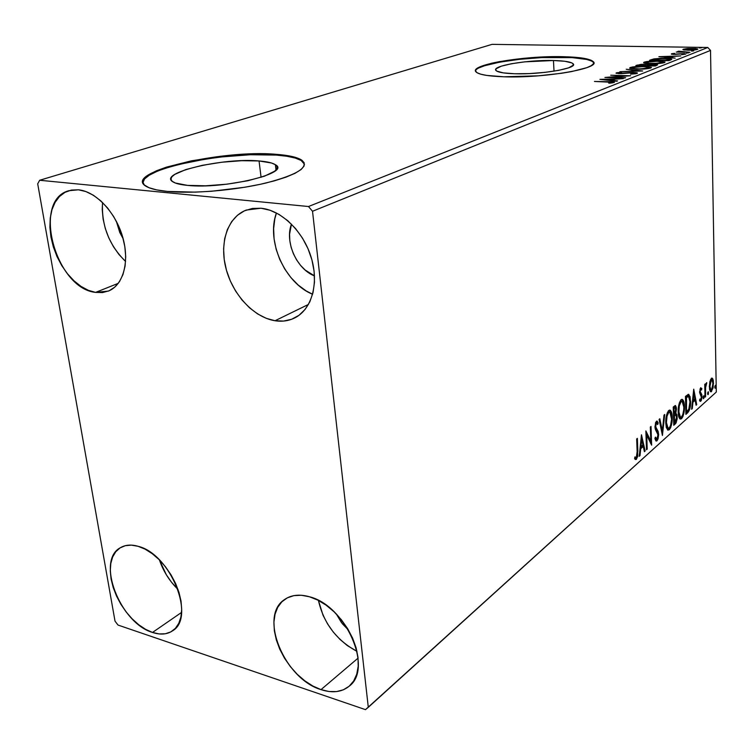 <?xml version="1.0" encoding="UTF-8"?>
<svg xmlns="http://www.w3.org/2000/svg" width="754" height="754" viewBox="0 0 754 754"><rect width="100%" height="100%" fill="white"/><g stroke="black" fill="none" stroke-linecap="round" stroke-linejoin="round"><path stroke-width="1.13" d="M553.455 60.509L554.02 71.168L553.455 60.509L564.84 61.272L571.815 62.902L573.266 63.986L573.229 65.202L568.676 67.822L558.714 70.348L544.85 72.384L529.308 73.59L514.643 73.751C504.294 73.402 498.121 72.365 496.123 70.622C490.439 66.069 527.357 59.717 553.455 60.509C564.435 60.791 570.985 61.875 573.087 63.76C578.808 68.143 541.08 74.74 514.643 73.751L503.21 72.874L496.773 71.102L495.717 69.971L496.16 68.746L501.316 66.173L511.325 63.76L524.652 61.856L553.455 60.509M259.056 160.96L261.072 177.313L259.056 160.96L271.468 162.996L275.21 164.608L277.057 166.559L276.906 168.773L274.71 171.177L264.475 176.182L247.698 180.772L226.954 184.174L205.701 185.804L187.492 185.38C180.696 184.73 175.936 183.608 173.203 182.016C156.502 173.128 223.241 157.454 259.056 160.96C267.01 161.592 272.458 162.845 275.38 164.721C291.883 172.939 224.334 189.461 187.492 185.38L175.314 183.005L172.091 181.214L170.941 179.132L171.855 176.822L174.758 174.4L185.87 169.556L202.411 165.305L221.94 162.214L241.723 160.696L259.056 160.96M166.474 167.925L178.236 164.579L205.851 159.037L220.752 157.002L250.281 154.74L276.284 155.079L286.85 156.248L295.229 158.048L301.1 160.442L304.493 164.249L301.902 160.951C297.378 157.972 288.839 156.012 276.284 155.079L276.2 154.334C288.744 155.258 297.283 157.209 301.817 160.178C309.574 167.058 297.698 174.645 266.181 182.958C235.757 190.3 192.967 193.967 167.284 191.412L195.324 192.129L211.544 191.262L244.786 187.246L260.318 184.296L274.22 180.894L285.917 177.181L294.974 173.345L301.1 169.527L304.145 165.899L304.079 162.572L301.016 159.669L295.144 157.284L286.756 155.494L263.862 153.825L250.187 153.995L220.649 156.257L191.412 160.838L166.361 167.162L156.568 170.743L149.151 174.447L144.457 178.132L142.76 181.657L144.221 184.89L148.896 187.68L156.662 189.885L167.284 191.412C157.426 190.432 150.461 188.783 146.399 186.483C120.857 172.713 222.223 149.226 276.2 154.334L276.284 155.079C229.084 150.828 140.941 168.18 142.883 182.732L144.57 178.915L149.264 175.22L156.681 171.516M593.247 61.649L593.275 62.243C590.024 59.321 579.93 57.662 562.993 57.257L562.955 56.682C579.901 57.087 589.996 58.737 593.247 61.649C601.975 68.246 544.228 78.359 503.926 76.785L538.535 75.815L561.664 73.261L571.73 71.555L586.838 67.662L591.306 65.636L593.511 63.675L593.398 61.847L591.051 60.216L586.593 58.85L580.241 57.785L562.955 56.682L530.684 57.719L499.648 61.574L491.269 63.308L479.393 67.125L476.377 69.066L475.538 70.942L476.971 72.667L480.675 74.175L486.547 75.4L503.926 76.785C488.46 76.239 479.224 74.674 476.208 72.082C467.584 65.117 523.436 55.56 562.955 56.682L562.993 57.257C526.839 56.277 475.397 64.184 475.576 71.102M318.414 600.42C323.692 623.322 336.557 640.306 356.991 651.362L347.358 645.603L339.979 639.411L333.315 632.106L327.604 623.963L323.032 615.273L318.414 600.42M321.006 689.627C284.456 678.873 258.631 616.489 284.239 599.76C290.94 594.944 299.338 593.945 309.432 596.763L317.811 600.109L326.152 605.198L334.116 611.833L341.373 619.75L347.622 628.629L352.599 638.12L356.105 647.809L357.99 657.318L358.207 666.244L356.736 674.236L353.673 680.985L349.149 686.234L343.372 689.806L336.567 691.578L329.017 691.512L321.006 689.627L312.853 686.027L304.842 680.862L297.274 674.33L290.413 666.677L284.503 658.185L279.743 649.147L276.322 639.91L274.352 630.778L273.919 622.097L275.05 614.18L277.717 607.328L281.845 601.815L287.302 597.856L293.881 595.632L301.355 595.255L309.432 596.763C345.568 605.396 373.475 668.468 349.291 686.112C341.873 692.181 332.439 693.35 321.006 689.627L358.075 658.119L321.006 689.627M102.535 202.487C101.375 225.446 109.066 245.107 125.579 261.468L118.934 254.466L113.383 246.605L108.793 237.868L105.324 228.566L103.11 219.028L102.242 209.612L102.535 202.487M95.588 292.392C55.702 288.622 31.574 200.357 68.821 190.715L78.425 189.801L85.881 191.554L93.439 195.277L100.791 200.856L107.643 208.066L113.694 216.615L118.708 226.162L122.468 236.304L124.834 246.633L125.711 256.709L125.07 266.143L122.968 274.56L119.49 281.628L114.806 287.104L109.104 290.78L102.61 292.561L95.588 292.392L88.312 290.309L81.027 286.407L74.024 280.846L67.53 273.843L61.79 265.644L57.002 256.558L53.346 246.907L50.942 237.029L49.896 227.274L50.254 218.019L52.007 209.584L55.127 202.308L59.5 196.483L64.976 192.345L71.366 190.074L78.425 189.801C95.852 191.403 115.569 212.223 122.657 236.935C129.886 261.638 123.27 285.285 108.34 291.101L95.588 292.392L118.303 283.325L95.588 292.392M276.435 212.986C265.936 240.865 284.955 283.316 312.608 294.248L306.152 290.912L298.188 285.04L290.969 277.651L284.748 269.018L279.753 259.442L276.152 249.272L274.079 238.867L273.627 228.594L274.814 218.83L276.435 212.986M275.04 320.742C254.023 317.434 232.986 294.984 226.125 269.037C219.141 243.118 227.529 217.161 246.256 210.064L261.016 208.236L270.045 210.243L279.065 214.438L287.717 220.658L295.643 228.66L302.495 238.132L308 248.679L311.92 259.866L314.098 271.223L314.475 282.288L313.033 292.609L309.847 301.779L305.087 309.442L298.952 315.332L291.694 319.244L283.627 321.063L275.04 320.742L266.266 318.329L257.632 313.937L249.442 307.745L241.996 299.988L235.54 290.95L230.309 280.959L226.492 270.366L224.221 259.546L223.599 248.886L224.645 238.764L227.359 229.565L231.648 221.648L237.387 215.324L244.371 210.856L252.345 208.453L261.016 208.236C281.506 210.159 303.57 231.657 311.317 257.764C319.196 283.862 311.553 309.79 294.503 318.037C288.546 320.921 282.053 321.826 275.04 320.742L308.48 304.418L275.04 320.742M159.405 559.911C163.307 571.23 169.509 581.07 178.001 589.439L171.441 582.154L166.295 574.699L159.405 559.911M152.515 632.446C120.018 623.124 95.871 560.448 120.338 547.734C125.258 544.812 131.177 544.331 138.095 546.301L145.136 549.176L152.223 553.672L159.094 559.6L165.446 566.754L171.017 574.821L175.597 583.483L178.981 592.39L181.035 601.174L181.686 609.468L180.922 616.951L178.783 623.332L175.371 628.374L170.838 631.89L165.362 633.756L159.179 633.944L152.515 632.446L145.635 629.354L138.783 624.783L132.223 618.921L126.172 611.994L120.866 604.246L116.484 595.962L113.175 587.432L111.083 578.978L110.272 570.891L110.791 563.483L112.629 557.027L115.73 551.777L119.999 547.941L125.287 545.689L131.394 545.123L138.095 546.301C170.395 553.813 196.087 617.535 172.562 630.825C167.068 634.51 160.385 635.047 152.515 632.446L181.563 612.418L152.515 632.446M314.475 275.879C296.737 269.197 284.475 241.723 291.478 224.136L289.564 234.183L289.819 240.686L291.119 247.303L293.4 253.768L296.576 259.847L300.526 265.333L305.125 270.007L314.475 275.879M123.185 238.82L116.323 221.242L119.782 232.505L123.185 238.82M348.499 630.099L341.543 622.681L336.256 613.944L342.391 623.784L348.499 630.099M37.7 183.825L115.023 621.164L118.029 625.066L365.483 709.646L368.301 707.327L312.524 211.261L710.522 50.414L716.3 392.052L368.301 707.327L312.524 211.261L308.49 206.521L39.66 180.263L492.051 44.354L707.78 47.483L308.49 206.521L39.66 180.263L37.7 183.825L115.023 621.164L118.029 625.066L365.483 709.646L716.3 392.052L710.522 50.414L707.78 47.483L492.051 44.354L39.66 180.263L37.7 183.825M709.816 381.835L709.505 389.007L710.183 391.251L711.088 391.816L713.114 387.876L713.378 380.874L712.766 378.781L711.795 378.093L709.948 381.279L709.335 386.868L710.673 391.778L711.569 391.524L713.548 383.117L712.181 378.122L711.333 378.357L709.816 381.835M705.009 397.198L705.593 396.679L705.584 386.943L706.592 382.664L705.376 385.746L705.339 383.852L704.754 384.37L705.009 397.198L705.593 396.679L705.508 387.895L706.8 382.787L705.376 385.746L705.339 383.852L704.754 384.37L705.009 397.198M700.664 387.744L699.618 392.636L701.409 397.32L700.815 399.573L699.891 399.036L699.571 400.534L700.278 401.382L701.361 400.355L701.993 397.019L701.767 394.531L700.193 391.543L700.598 389.45L701.512 389.988L701.842 388.574L700.664 387.744L699.599 392.127L701.409 396.943L700.73 399.658L699.891 399.036L699.571 400.534L700.834 401.185L702.002 396.35L700.193 391.543L700.73 389.3L701.512 389.988L701.842 388.574L700.664 387.744M687.752 412.702L689.656 409.516L690.57 403.701L690.099 396.745L688.477 394.304L685.452 396.397L685.895 414.37L687.752 412.702L685.867 413.296L687.752 412.702C689.853 410.148 690.796 406.34 690.589 401.279L688.826 394.389L685.452 396.397L685.895 414.37L687.752 412.702M673.765 425.275L676.046 423.003L677.158 418.856L676.979 414.841L675.801 413.418L676.31 407.217L675.235 405.539L673.256 407.037L673.765 425.275L675.424 423.786L677.224 416.905L675.801 413.418L676.47 408.857L675.546 405.577L673.256 407.037L673.765 425.275M662.427 435.463L664.717 414.493L664.001 415.115L662.351 430.968L659.816 418.772L659.1 419.403L662.427 435.463L664.717 414.493L664.001 415.115L662.351 430.968L659.816 418.772L659.1 419.403L662.427 435.463M647.205 449.139L646.725 435.171L651.635 445.162L651.013 426.462L650.325 427.056L650.796 441.033L645.867 430.949L646.517 449.761L647.205 449.139L646.498 449.007L647.205 449.139L646.725 435.171L651.635 445.162L651.013 426.462L650.325 427.056L650.796 441.033L645.867 430.949L646.517 449.761L647.205 449.139M637.139 451.637L636.932 456.208L636.093 457.546L634.906 456.924L634.604 458.705L636.291 459.44L637.733 456.255L637.375 438.366L636.668 438.979L637.139 451.637L636.338 457.405L635.339 459.129L636.423 459.337L637.846 451.203L637.375 438.366L636.668 438.979L637.139 451.637M641.466 434.785L639.241 456.302L640.005 455.614L640.721 448.734L643.256 446.472L644.397 451.665L645.151 450.996L641.466 434.785L639.241 456.302L640.005 455.614L640.721 448.734L643.256 446.472L644.397 451.665L645.151 450.996L641.466 434.785M656.979 440.845L658.054 438.837L658.657 434.643L658.119 431.288L655.688 426.952L656.253 423.409L657.045 423.192L657.695 424.559L658.176 422.947L656.979 421.052L655.65 422.457L654.99 427.358L655.49 429.705L657.705 433.145L657.922 436.123L656.866 438.998L655.971 438.639L655.405 437.122L654.887 438.555L655.952 440.949L656.979 440.845L655.923 440.656L656.979 440.845L658.647 434.2L655.65 426.321L656.451 423.183L657.695 424.559L658.176 422.947L657.139 421.109L656.395 421.26L654.972 426.99L655.414 429.526L657.978 434.766L656.866 438.998L655.405 437.122L654.887 438.555L656.112 441.052L656.979 440.845M665.763 423.126L666.329 427.565L667.837 430.138L669.298 429.771L670.692 427.546L672.238 418.979L671.277 411.656L670.165 410.185L668.308 410.939L665.999 418.15L665.763 423.126L667.837 430.129L669.298 429.771C671.437 426.623 672.417 422.466 672.229 417.301C672.172 413.673 671.484 411.307 670.155 410.185L668.685 410.544C666.536 413.72 665.565 417.914 665.763 423.126M678.176 412.127L678.723 416.51L680.165 419.064L681.569 418.734L682.926 416.566L684.066 412.174L684.434 406.491L683.906 402.061L682.455 399.45L680.853 399.95L679.363 402.834L678.176 412.127C678.242 415.69 678.911 418.008 680.193 419.083L681.569 418.734C683.642 415.661 684.594 411.58 684.434 406.491C684.387 402.881 683.708 400.525 682.408 399.432L681.032 399.771C678.949 402.872 677.997 406.981 678.176 412.127M693.727 389.168L691.606 409.243L692.266 408.649L692.945 402.221L695.15 400.261L696.074 405.228L696.724 404.634L693.727 389.168L691.606 409.243L692.266 408.649L692.945 402.221L695.15 400.261L696.074 405.228L696.724 404.634L693.727 389.168M703.124 397.631L703.435 398.706L703.934 398.084L703.802 395.68L703.124 397.631L703.642 398.649L703.793 395.671L703.124 397.631M707.601 393.616L707.902 394.681L708.402 394.078L708.27 391.675L707.601 393.352L708.11 394.634L708.26 391.675L707.601 393.616M714.783 387.179L715.075 388.244L715.48 387.876L715.433 385.266L714.783 387.179L715.273 388.197L715.423 385.256L714.783 387.179M683.84 49.924L690.645 50.226L697.205 49.538L697.874 49.019L695.64 48.548L687.968 48.529L682.888 49.519L688.082 50.245L697.902 49.057L687.28 48.576L683.312 49.217L682.917 49.594L683.84 49.924M690.023 52.29L678.713 51.178L677.582 51.517L678.883 51.847L676.206 52.064L690.023 52.29L678.713 51.178L677.592 51.536L678.883 51.847L676.206 52.064L690.023 52.29M671.399 53.826L674.905 54.382L683.143 53.798L683.859 54.118L681.484 54.448L682.398 54.627L685.772 54.062L684.312 53.562L674.689 54.128L673.03 53.902L674.632 53.364L671.974 53.675L671.409 54.165L673.756 54.382L682.417 53.77L683.991 53.986L681.484 54.448L682.398 54.627L685.876 53.892L674.349 54.118L673.03 53.939L674.632 53.364L671.399 53.826M670.909 59.849L671.823 59.236L670.645 58.746L661.032 58.331L654.086 58.878L649.59 60.273L668.845 60.659L671.795 59.142L664.905 58.331L653.793 58.935L649.59 60.273L668.845 60.659L670.909 59.849M655.358 65.994L657.629 64.806L654.312 64.297L641.126 64.363L635.867 65.551L655.358 65.994L657.648 64.825L653.812 64.288L644.133 64.316L635.867 65.551L655.358 65.994M642.71 70.989L626.225 69.255L637.988 70.838L619.873 71.696L642.71 70.989L626.225 69.255L637.988 70.838L619.873 71.696L642.71 70.989M625.679 77.719L610.768 77.294L630.646 75.758L610.731 75.212L624.783 75.918L604.906 77.455L624.915 78.02L610.768 77.294L630.646 75.758L610.731 75.212L624.783 75.918L604.906 77.455L625.679 77.719M607.856 81.866L612.135 82.243L608.619 83.015L609.779 83.223L614.208 82.469L613.134 81.781L594.463 81.47L612.154 82.261L608.619 83.015L609.779 83.223L614.472 82.129L594.463 81.47L607.856 81.866M599.92 79.368L616.744 81.243L617.601 80.904L612.163 80.301L615.028 79.179L623.37 78.623L599.92 79.368L616.744 81.243L617.601 80.904L612.163 80.301L615.028 79.179L623.37 78.623L599.92 79.368M637.121 73.411L637.488 73.053L636.819 72.761L632.813 72.45L619.025 73.308L618.346 72.902L621.569 72.205L616.009 73.157L620.825 73.656L633.002 72.761L635.141 73.317L630.561 74.165L635.942 73.713L637.469 73.034L633.775 72.469L619.845 73.355L618.346 72.902L621.569 72.205L616.338 72.846L619.166 73.647L633.002 72.761L635.009 73.383L630.561 74.165L637.121 73.411M636.96 69.161L648.28 68.586L651.437 67.323L644.123 66.324L632.823 66.908L630.033 67.596L629.901 68.322L636.96 69.161C642.531 69.302 647.168 68.916 650.862 67.973L651.456 67.351L644.123 66.324C638.572 66.182 633.935 66.578 630.231 67.511L629.656 68.143L636.96 69.161M650.872 63.732L660.259 63.383L665.056 61.951L656.904 60.989L646.668 61.574L643.954 62.243L643.869 62.94L650.872 63.732C656.376 63.864 660.928 63.477 664.528 62.573L665.085 61.988L657.79 61.008C652.295 60.876 647.752 61.263 644.142 62.167L643.605 62.752L650.872 63.732M658.892 56.691L675.179 58.152L670.655 57.398L673.105 56.437L680.862 55.909L658.892 56.691L675.179 58.152L670.655 57.398L673.105 56.437L680.862 55.909L658.892 56.691M686.621 53.082L688.836 52.799L686.621 53.082M691.578 51.131L693.774 50.848L691.578 51.131M699.505 48.002L701.682 47.738L699.505 48.002M591.079 60.801L586.621 59.434L572.286 57.634L541.834 57.587L519.732 59.302L499.685 62.148L484.473 65.758L479.431 67.709M612.003 82.968L611.984 82.459L612.003 82.968M604.793 79.481L612.625 79.255L612.663 80.112L612.625 79.255L610.448 80.546L604.793 79.481L612.625 79.255L610.429 80.112L604.793 79.481M616.357 73.355L616.338 72.846L616.357 73.355M635.283 73.788L635.264 73.232M630.269 68.463L630.231 67.511L630.269 68.463M649.307 67.917L650.419 68.133L649.307 67.917M632.257 67.549L643.398 66.606L649.298 67.436L648.836 68.491L648.817 67.935L637.696 69.17L631.805 68.039L634.387 67.068L644.105 66.625L649.335 67.54L646.734 68.416L639.128 68.897L632.936 68.473L631.824 68.067L632.257 67.549M637.215 65.579L637.196 65.032L637.215 65.579M645.763 65.607L646.791 65.749L645.763 65.607M647.403 65.259L647.384 64.74L647.403 65.259M653.822 64.59L655.509 64.929L654.887 65.975L654.868 65.344L654.057 65.956L646.791 65.504L653.105 64.561L655.499 64.901L654.048 65.664L646.791 65.796L648.968 64.825L653.822 64.59M655.518 65.579L656.216 65.655L655.518 65.579M638.572 65.315L643.454 64.59L645.744 64.901L645.17 65.758L638.572 65.315L642.276 64.59L645.754 64.929L644.793 65.457L638.572 65.315M644.17 63.063L644.142 62.167L644.17 63.063M645.236 63.053L645.726 62.95M657.79 61.291L662.672 61.875L662.521 63.082L662.502 62.544L651.579 63.751L645.716 62.657L646.14 62.196L657.092 61.272L662.954 62.073L657.563 63.317L648.94 63.336L645.678 62.573L650.202 61.498L657.78 61.291M662.973 62.563L664.001 62.752L662.973 62.563M650.985 60.301L650.966 59.745L650.985 60.301M653.812 59.472L653.793 58.935L653.812 59.472L664.227 58.595L669.571 59.236L669.637 60.348L669.609 59.33L668.289 60.65L668.28 60.056L652.257 60.32L656.197 58.944L666.432 58.68L669.59 59.255L667.544 60.631L652.248 60.037L653.803 59.481M669.618 59.792L670.655 59.943L669.618 59.792M663.52 56.757L670.862 56.512L670.881 57.304L670.862 56.512L668.986 57.596L663.52 56.757L670.862 56.512L668.977 57.247L663.52 56.757M678.732 51.819L678.713 51.178L678.732 51.819M683.322 49.802L683.312 49.217L683.322 49.802M696.083 49.755L696.074 49.246L695.819 49.83L688.741 50.245L684.726 49.5L692.134 48.661L696.074 49.142L694.519 49.698L685.047 49.66L685.527 49.085L690.212 48.671L696.074 49.246M637.111 451.062L637.846 451.203L637.111 451.062M634.604 458.705L635.377 459.506L636.423 459.337L635.339 459.129L636.329 457.414L634.906 456.924L634.604 458.705M634.84 457.348L635.867 457.546L634.84 457.348M641.183 437.565L641.56 439.29L641.183 437.565M642.785 444.898L643.124 446.443L642.785 444.898M644.208 450.817L645.151 450.996L644.208 450.817M642.182 446.264L643.256 446.472L642.182 446.264L640.089 448.13L642.182 446.264M640.042 448.602L640.721 448.734L640.042 448.602M639.326 455.482L640.005 455.614L639.326 455.482M641.692 439.318L642.889 444.803L640.947 446.528L640.269 446.396L640.947 446.528L641.692 439.318L641.013 439.186L641.692 439.318L642.889 444.803L640.947 446.528L641.692 439.318M645.933 432.73L649.731 440.836L650.796 441.033L649.731 440.836L645.933 432.73M650.438 440.958L650.514 443.239L650.438 440.958M646.008 435.049L646.725 435.171L646.008 435.049M655.122 438.753L656.357 439.092M656.423 421.25L657.12 422.768L658.176 422.947L656.998 423.154L656.423 421.25M656.696 423.06L655.603 422.871M655.452 423.013L656.451 423.183L655.452 423.013M654.972 426.198L655.65 426.321L654.972 426.198M655.075 428.187L656.131 428.376L655.075 428.187M655.122 428.263L657.017 429.497L655.952 429.309L657.45 432.56L655.509 428.772M657.922 434.068L658.647 434.2L657.922 434.068M656.687 439.478L656.329 440.166M661.465 430.807L662.351 430.968L661.465 430.807M661.937 430.892L661.776 432.344L661.937 430.892M670.711 412.947L669.326 410.148L670.768 413.211M669.401 412.08L667.356 412.636L669.382 412.089L670.429 412.645L671.56 417.216L672.229 417.301L671.56 417.188L671.588 417.867C671.748 422.033 670.956 425.388 669.222 427.914L668.091 428.197L666.413 422.542L665.744 422.428L666.413 422.542C666.253 418.357 667.036 414.973 668.77 412.41L669.891 412.165L671.597 419.224L670.551 425.595L669.524 427.603L668.327 428.281L667.177 427.018L666.413 422.542L667.054 416.095L668.77 412.41L667.724 412.221M667.865 429.874L669.58 427.527L668.251 429.582L669.298 429.771L667.61 429.987M667.281 428.093L666.168 426.915L667.488 428.093M668.327 411.91L668.892 412.014M674.868 405.784L675.103 406.34M675.791 408.743L676.47 408.857L675.791 408.743M676.178 413.512L675.019 413.286L675.801 413.418L675.019 413.286L676.065 415.322L675.348 413.475M676.545 416.783L677.224 416.905L676.545 416.783M675.471 421.788L674.378 423.607L675.424 423.786L673.737 424.182L675.471 421.788M675.575 415.105L674.462 414.926L675.848 415.152L676.592 417.471L674.349 422.843L674.161 416.076L673.51 415.963L675.509 415.105L673.501 415.567M675.094 407.499L675.754 411.015L674.114 414.21L673.454 414.097L674.114 414.21L673.953 408.357L675.094 407.499L673.567 407.594L675.301 407.528L675.829 409.45L674.114 414.21L673.953 408.357L673.294 408.244L674.613 407.773L673.284 407.848L673.935 407.358M674.491 415.793L673.501 415.624L675.942 415.209L676.592 417.867L675.989 421.015L674.349 422.843L673.699 422.721L674.349 422.843L674.491 415.793M681.607 399.403L682.983 402.325L681.607 399.403M683.784 406.387L684.434 406.491L683.784 406.387L683.812 407.037C683.953 411.147 683.181 414.436 681.503 416.905L680.438 417.179L678.807 411.561L678.166 411.448L678.807 411.561C678.666 407.433 679.429 404.116 681.107 401.609L682.153 401.382L683.812 407.037L683.746 409.752L682.785 414.643L680.542 418.555L681.569 418.734L679.957 418.932L681.814 416.566L680.919 417.235L679.919 416.689L678.873 412.834L679.26 406.01L681.107 401.609L680.07 401.439L682.709 401.873L683.784 406.397M679.608 417.066L678.6 416.019L679.816 417.066M681.701 401.307L680.07 401.439M688.044 394.389L689.175 397.028L688.044 394.389M689.957 401.175L690.589 401.279L689.957 401.175M687.799 411.241L687.073 412.193M687.394 396.152L688.308 396.302L685.49 397.179L688.581 396.368L689.985 401.816L688.76 409.469L686.46 411.986L685.829 411.882L686.46 411.986L686.517 397.349L685.471 397.198L687.064 396.152M686.112 397.707L688.713 396.444L689.985 401.816L689.109 408.668L686.46 411.986L686.112 397.707M693.407 392.165L693.642 393.399L693.407 392.165M694.66 398.838L694.915 400.223L694.66 398.838M695.942 404.512L696.724 404.634L695.942 404.512M694.123 400.091L695.15 400.261L694.123 400.091L692.408 401.618L694.123 400.091M692.361 402.127L692.945 402.221L692.361 402.127M691.682 408.555L692.266 408.649L691.682 408.555M693.869 393.437L694.849 398.668L693.162 400.167L692.577 400.072L693.162 400.167L693.869 393.437L693.284 393.343L693.869 393.437L694.849 398.668L693.162 400.167L693.869 393.437M700.532 387.876L701.842 388.574L700.824 388.414L700.645 389.187L700.532 387.876M700.881 389.215L699.966 389.064M699.938 389.168L700.73 389.3L699.938 389.168M699.608 391.449L700.193 391.543L699.608 391.449M699.608 392.466L700.362 392.589L699.608 392.466M699.797 393.088L700.984 393.39L699.966 393.23L700.749 394.37L701.767 394.531L700.749 394.37L700.937 395.369L699.957 393.23M701.352 396.246L702.002 396.35L701.352 396.246M700.513 399.771L699.816 401.015L700.834 401.185L699.816 401.015L700.513 399.771M703.218 396.613L704.104 396.755L703.218 396.613M704.773 385.652L705.376 385.746L704.773 385.652M705.659 384.295L706.281 384.399L705.659 384.295M704.82 387.782L705.508 387.895L704.82 387.782M704.905 392.278L705.508 392.372L704.905 392.278M704.99 396.576L705.593 396.679L704.99 396.576M707.686 392.608L708.572 392.749L707.686 392.608M711.503 378.225L712.916 379.092L711.908 378.942L712.257 380.073L711.503 378.225M712.954 383.023L713.548 383.117L712.954 383.023M711.427 390.054L710.57 391.364L711.569 391.524L710.57 391.364L711.427 390.054M710.164 390.007L709.637 389.733L710.164 390.007M711.719 379.743L712.945 382.806L712.219 388.866L710.852 390.091L709.919 386.359L709.335 386.274L709.919 386.359L710.683 381.053L711.946 379.771L712.982 383.635L711.54 389.969L710.918 390.129L709.919 386.359L711.361 379.922L710.428 379.78L711.719 379.743L710.72 379.582M714.867 386.199L715.725 386.331L714.867 386.199M308.49 206.521L707.78 47.483L710.522 50.414L312.524 211.261L308.49 206.521M301.902 160.951L301.817 160.178M276.021 170.008L275.38 164.721M573.163 65.296L573.087 63.76M612.163 82.356L612.182 82.94M618.148 73.1L618.167 73.609M649.298 67.634L649.326 68.397M631.805 68.039L631.833 68.793M645.744 64.985L645.773 65.768M655.499 64.995L655.528 65.918M662.964 62.252L662.983 62.997M645.716 62.657L645.744 63.383M679.231 51.536L679.25 52.111M684.726 49.5L684.745 50.056M635.547 457.414L634.849 457.282M670.155 410.185L669.561 410.082M668.091 428.197L667.045 428.008M682.408 399.432L681.87 399.337M680.438 417.179L679.401 417M688.826 394.389L688.327 394.314M700.381 399.743L699.759 399.639M710.918 390.129L709.91 389.969"/></g></svg>
